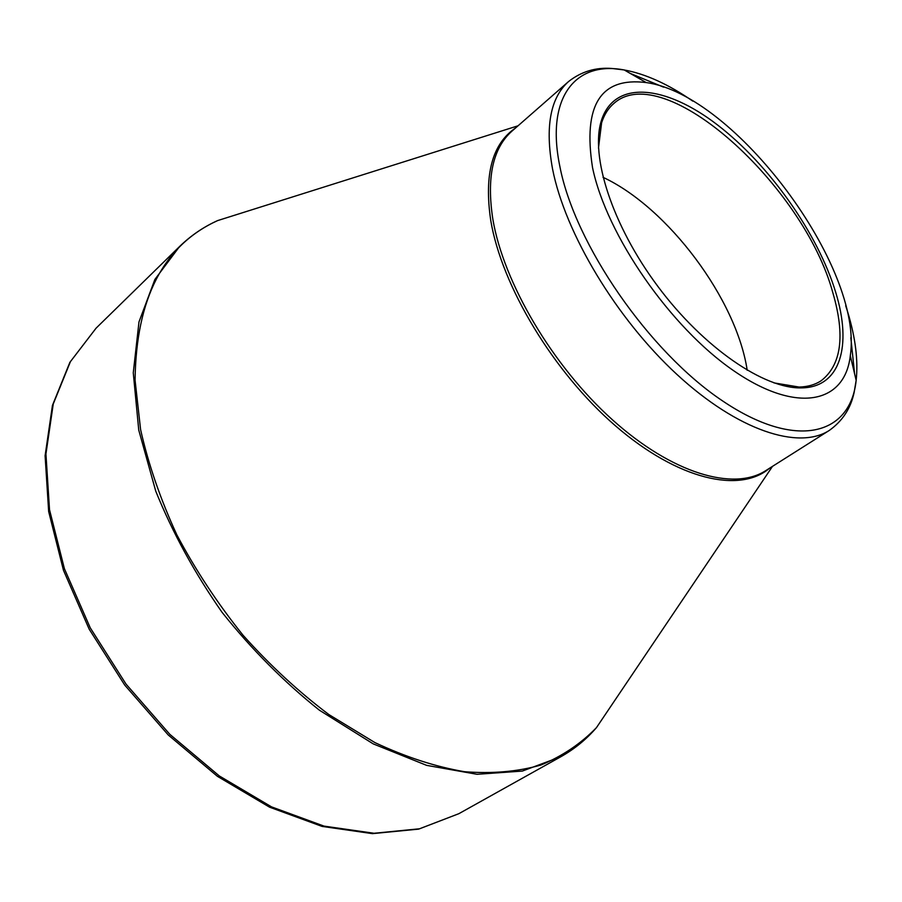 <?xml version="1.0" encoding="UTF-8"?>
<svg xmlns="http://www.w3.org/2000/svg" width="902" height="902" viewBox="0 0 902 902"><rect width="100%" height="100%" fill="white"/><g stroke="black" fill="none" stroke-linecap="round" stroke-linejoin="round"><path stroke-width="1.35" d="M592.535 167.603C582.76 105.151 600.653 76.817 646.215 82.578C734.702 94.496 863.936 267.432 850.293 355.67C845.027 403.307 797.086 414.503 733.732 370.756C670.468 327.527 606.505 235.118 592.535 167.603M835.782 292.575C852.142 345.658 840.54 387.33 801.743 387.883C764.4 389.145 703.673 347.811 657.998 286.577C612.21 225.41 589.773 155.46 601.566 120.011C614.905 79.365 665.958 85.16 717.541 124.972C769.282 164.784 817.911 233.528 835.782 292.575M773.905 382.876L799.082 387.048C807.73 386.834 815.092 384.737 821.158 380.745C841.419 364.972 845.343 335.713 832.918 292.992C804.032 185.688 664.222 58.472 613.912 103.403C608.365 108.105 604.261 114.565 601.611 122.796L598.477 148.12M602.987 177.288C667.999 207.584 736.573 299.363 747.206 370.282M612.334 704.079L597.575 725.986M560.818 756.755L522.281 771.086L477.023 774.288L426.623 765.358L373.225 743.879L319.421 710.212C284.198 682.149 251.748 649.519 222.072 612.334C194.809 573.334 172.722 532.969 155.775 491.229L138.75 430.096L133.27 372.797L138.987 321.935L154.885 279.451L179.543 246.55L96.063 328.193L70.435 361.612L53.252 403.972L45.934 453.999L49.52 509.743L64.403 568.7L90.268 627.871L126.032 684.099L169.824 734.329L219.242 775.9L271.558 806.884L324.01 826.108L374.059 833.268L419.554 828.791L458.859 813.683L560.818 756.755C574.563 748.998 586.447 739.29 596.47 727.621L615.333 699.625M219.468 220.009L244.656 212.071M769.609 468.183C739.865 493.755 677.898 479.763 615.75 426.071C553.659 372.571 501.613 286.013 490.733 220.381C483.991 174.571 492.221 143.801 515.448 128.073M249.775 210.448L217.585 220.607C163.555 245.231 136.044 298.438 135.075 380.227L140.599 429.611C148.39 464.237 160.466 499.302 176.837 534.83C195.497 569.996 217.54 603.415 242.942 635.109C269.856 665.191 298.483 691.665 328.835 714.531L374.928 742.594C405.81 757.082 435.666 766.79 464.519 771.706C492.323 773.905 517.793 771.672 540.941 765.02C562.476 756.068 580.989 743.609 596.47 727.621L772.507 466.345M850.834 337.743L854.589 373.744M829.333 430.401C798.698 450.301 737.735 430.581 676.974 374.477C616.258 318.53 565.047 232.987 552.531 168.877C544.932 126.878 550.299 97.754 568.61 81.507L511.986 131.106C492.853 148.086 486.46 177.412 492.83 219.085C503.474 282.653 552.599 366.054 612.402 419.768C672.238 473.629 733.664 491.421 765.719 470.652L829.333 430.401C842.502 421.008 850.755 408.38 854.115 392.517L856.156 380.351C858.298 360.552 855.502 337.878 847.779 312.306L845.704 305.733M630.103 73.344L663.556 87.133M692.804 101.125C668.427 84.269 645.561 73.874 624.207 69.961C575.792 60.716 545.406 96.785 559.871 166.487C574.822 244.25 649.057 351.791 722.434 400.815C795.88 450.459 850.485 435.452 856.156 380.351L850.293 355.67M518.03 125.806L217.585 220.607C203.559 226.909 190.874 235.557 179.543 246.55M646.215 82.578L624.207 69.961L611.984 68.473C595.805 67.188 581.339 71.54 568.61 81.507M96.063 328.193L69.86 362.378L52.451 405.393L45.1 455.747L48.663 511.535L63.467 570.301L89.185 629.179L124.724 685.08L168.257 734.983L217.438 776.34L269.597 807.189L322.093 826.412L372.47 833.64L418.652 829.118L458.859 813.683M799.082 387.048L801.743 387.883M601.611 122.796L601.566 120.011"/></g></svg>
